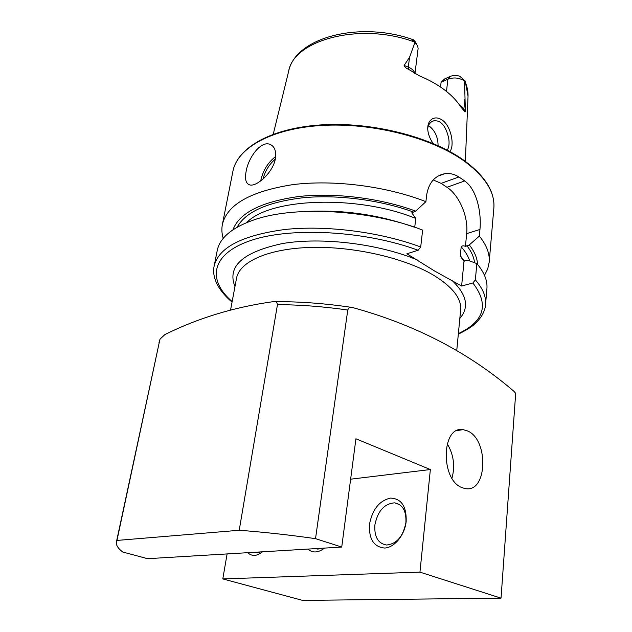 <?xml version="1.0" encoding="UTF-8"?>
<svg xmlns="http://www.w3.org/2000/svg" width="632" height="632" viewBox="0 0 632 632"><rect width="100%" height="100%" fill="white"/><g stroke="black" fill="none" stroke-linecap="round" stroke-linejoin="round"><path stroke-width="0.95" d="M447.235 150.147C449.099 147.224 449.542 143.014 448.57 137.523C446.634 129.813 443.972 124.828 440.575 122.561C438.995 121.162 436.712 120.578 433.71 120.831L432.177 121.368C429.223 123.303 427.73 125.942 427.722 129.268M433.189 143.527C429.91 138.882 428.085 134.071 427.714 129.094C427.643 123.919 429.341 120.428 432.802 118.634C435.819 117.331 439.011 117.836 442.361 120.143C451.58 126.566 454.7 146.482 449.779 151.514M467.34 430.858L463.082 429.649C441.389 425.368 440.156 480.209 462.276 487.73L465.239 488.576C487.556 493.3 489.002 439.287 467.34 430.858M369.499 524.26C372.374 509.439 379.342 500.718 390.402 498.095C401.304 498.49 406.566 506.248 406.186 521.368C404.804 534.972 394.518 547.62 384.643 548.039C373.796 546.988 368.756 539.057 369.499 524.26M374.879 524.963C377.738 510.972 384.335 503.601 394.684 502.843C402.695 504.462 406.439 511.035 405.902 522.546C403.192 536.473 396.714 543.962 386.484 545.013C378.031 543.449 374.16 536.766 374.879 524.963M246.109 171.533C248.305 157.605 260.803 140.573 269.872 144.317C274.58 146.284 276.429 151.024 275.418 158.537C273.174 172.481 256.45 187.159 249.664 184.884C245.864 183.588 244.679 179.14 246.109 171.533M446.5 91.435L447.859 79.205C453.831 77.104 459.385 77.704 464.52 80.991L465.389 111.311C465.192 112.314 464.844 112.227 464.33 111.05L460.768 106.919C456.968 100.907 451.517 95.203 444.414 89.815C437.265 84.435 428.836 79.735 419.127 75.721L408.327 69.165L408.288 67.118L404.109 65.451C404.725 67.126 406.131 68.359 408.327 69.165M438.094 145.676C437.976 137.642 435.337 131.369 430.171 126.85L428.393 125.815M420.707 246.986C380.338 231.96 326.412 225.047 284.929 229.487C242.285 235.27 218.704 247.42 214.169 265.954L217.234 250.47C219.849 237.616 232.355 227.33 254.759 219.604C295.523 205.511 370.589 209.769 422.642 230.088L420.707 246.986L418.147 250.264L406.866 253.772L434.8 271.12L461.613 286.027L472.87 282.994L475.359 279.889L476.844 263.576L467.846 260.281L464.022 261.008L462.735 259.776L460.309 255.715L461.186 246.788C462.308 245.635 463.722 245.524 465.428 246.464L469.299 244.916L479.348 236.099L479.949 229.479C481.616 212.542 476.741 189.387 464.71 180.957L458.887 176.968C454.226 174.029 449.399 172.963 444.422 173.776C434.658 175.878 428.749 182.893 426.687 194.83L425.905 201.671L415.674 211.104L411.78 212.834L415.761 218.435L414.726 227.243M479.348 236.099C486.679 245.184 489.958 253.938 489.176 262.343L487.683 269.05L484.499 275.355M450.229 76.425L444.786 78.858L441.097 82.215L447.859 79.205L450.229 76.425C453.176 75.232 456.359 75.176 459.764 76.235L465.105 80.943L464.654 81.101M451.967 478.203C455.245 466.037 453.65 454.542 447.195 443.719M227.109 553.924L222.796 578.92L419.948 572.142L430.36 469.537L355.927 438.782L341.738 547.059L315.526 538.654C289.061 534.877 263.631 532.089 239.22 530.272L116.967 540.431L116.438 541.822C115.822 544.966 117.923 548.363 122.734 552.005L147.572 558.688L341.738 547.059M222.796 578.92L302.633 600.4L501.042 598.149L419.948 572.142M116.967 540.431L159.793 339.953L160.086 339.06L164.944 334.533C198.179 318.086 234.148 307.144 272.842 301.709L273.024 301.685C275.512 301.022 276.99 302.017 277.464 304.656L239.22 530.272M315.526 538.654L347.766 310.02C348.674 307.563 350.278 306.733 352.577 307.539L352.601 307.547C415.177 324.69 468.944 352.609 513.895 391.287L515.688 393.333L501.042 598.149M415.224 41.672L413.352 39.761C411.527 39.113 411.851 39.848 414.331 41.949L414.908 42.542L409.568 57.236L404.109 65.451M441.097 82.215L440.543 87.05M438.071 144.641L437.636 145.471M476.844 263.576C484.302 272.36 487.651 280.782 486.901 288.848L485.542 304.577C486.277 296.716 482.88 288.492 475.359 279.889M469.299 244.916C474.521 251.591 477.271 258.093 477.555 264.413M307.634 211.365C344.203 209.863 379.587 215.078 413.786 226.999M232.939 229.795C239.37 212.905 261.182 201.837 298.375 196.568C334.478 192.42 380.282 198.069 415.674 211.104M223.238 238.375C221.769 233.65 221.492 228.982 222.401 224.376C227.188 204.547 250.596 191.306 292.632 184.655C333.483 179.441 386.373 186.156 425.905 201.671M461.613 286.027L464.022 261.008M465.428 246.464L466.669 233.619C468.51 216.942 459.361 195.256 446.966 187.27L441.144 183.375L433.22 179.946M414.963 73.51L418.115 48.561L417.665 45.788L414.908 42.542M350.634 479.19L430.36 469.537M262.525 551.799C256.845 556.294 251.915 556.595 247.736 552.692M324.493 548.094C318.244 552.874 312.69 553.205 307.855 549.09M322.423 548.213L317.809 549.105L315.384 548.639M260.977 551.894L256.955 552.724L254.72 552.273M275.307 159.114C269.224 164.312 265.124 170.956 262.999 179.054M260.747 180.886L260.882 180.104C263.165 170.174 268.102 162.298 275.694 156.475M459.741 105.354L461.858 106.626L465.389 111.311M464.33 111.05L463.896 108.799L464.883 99.216M222.401 224.376L232.939 171.13C237.292 148.062 271.46 128.446 321.735 125.46C371.916 122.418 430.977 137.436 463.698 160.71C485.163 176.478 495.212 192.326 493.837 208.26C495.101 191.812 484.997 175.743 463.525 160.046M230.562 310.02L236.55 278.127C239.488 261.735 268.205 248.573 310.849 247.42C353.422 246.235 404.109 257.832 433.031 274.888C452.48 286.731 461.692 298.446 460.641 310.02L456.746 350.602M234.962 286.58C226.856 266.443 242.72 252.097 282.575 243.533C321.68 236.834 378.608 243.723 417.42 259.989M464.844 81.109C467.238 86.537 468.296 91.869 468.004 97.107L465.349 161.358M159.793 339.953L116.438 541.822M347.766 310.02C323.537 306.56 300.097 304.766 277.464 304.656M412.554 39.484C359.885 20.809 295.152 37.241 288.587 71.574C293.232 39.919 360.493 21.788 414.331 41.949M472.87 282.994C489.302 304.379 484.468 321.253 458.382 333.601M466.874 245.65C471.369 251.465 473.929 257.161 474.561 262.73M451.848 280.276C466.835 294.488 469.497 307.207 459.835 318.425M232.149 301.559C206.996 279.984 210.717 253.811 251.267 240.334C291.455 226.754 365.383 230.727 418.147 250.264M330.054 211.207C350.136 211.838 369.91 214.643 389.375 219.596M460.309 255.715L464.567 261.103M461.186 246.788C465.397 251.56 468.249 256.284 469.734 260.969M246.733 222.551C270.03 198.006 357.191 194.53 415.761 218.435M237.126 227.204C245.611 211.831 267.589 202.011 303.06 197.745C337.441 194.419 379.927 199.87 413.241 211.949M479.949 229.479L466.669 233.619M464.71 180.957L446.966 187.27M458.887 176.968L441.144 183.375M414.774 73.391C414.197 70.792 412.032 68.698 408.288 67.118L409.568 57.236M457.181 430.542L463.082 429.649M394.684 502.843L399.819 504.763M269.872 144.317L272.59 145.984M431.498 121.755L433.71 120.831M489.176 262.343L493.837 208.26M159.003 342.639L159.88 339.621M274.865 301.669C299.299 301.519 324.706 303.4 351.076 307.31M288.587 71.574L273.253 134.205M465.184 81.141L468.043 96.096M458.326 334.138C474.087 326.365 476.259 322.834 480.715 317.375C483.772 312.706 485.384 308.44 485.542 304.577M214.169 265.954C212.36 273.64 214.422 287.141 232.055 302.088M232.939 171.13C237.656 147.272 271.926 127.925 321.901 124.844C371.853 121.771 430.613 136.678 463.343 159.92M444.422 173.776L437.913 176.17M415.271 41.783L416.883 44.477"/></g></svg>
